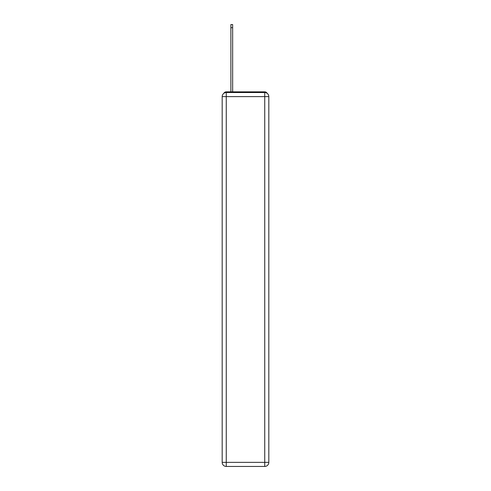 <?xml version="1.0" encoding="UTF-8"?>
<svg xmlns="http://www.w3.org/2000/svg" width="491" height="491" viewBox="0 0 491 491"><rect width="100%" height="100%" fill="white"/><g stroke="black" fill="none" stroke-linecap="round" stroke-linejoin="round"><path stroke-width="0.74" d="M267.159 93.327A2.719 2.719 0 0 0 264.741 91.854L226.259 91.854A2.719 2.719 0 0 0 223.841 93.327M226.259 91.854L230.88 91.854L230.88 24.55L232.648 24.55L232.648 27.68L230.88 27.68M232.648 27.68L232.648 91.854L234.894 91.854M256.106 91.854L264.741 91.854M226.259 92.535L264.741 92.535A4.081 4.081 0 0 1 268.816 96.617L268.816 462.369A4.081 4.081 0 0 1 264.741 466.45L226.259 466.45L226.259 462.369L264.741 462.369L264.741 96.617L226.259 96.617L226.259 462.369L222.184 462.369L222.184 96.617L226.259 96.617L226.259 92.535A4.081 4.081 0 0 0 222.184 96.617A4.081 4.081 0 0 1 226.259 92.535M222.184 462.369A4.081 4.081 0 0 0 226.259 466.45A4.081 4.081 0 0 1 222.184 462.369M264.741 466.45A4.081 4.081 0 0 0 268.816 462.369L264.741 462.369L264.741 466.45M268.816 96.617A4.081 4.081 0 0 0 264.741 92.535L264.741 96.617L268.816 96.617"/></g></svg>
